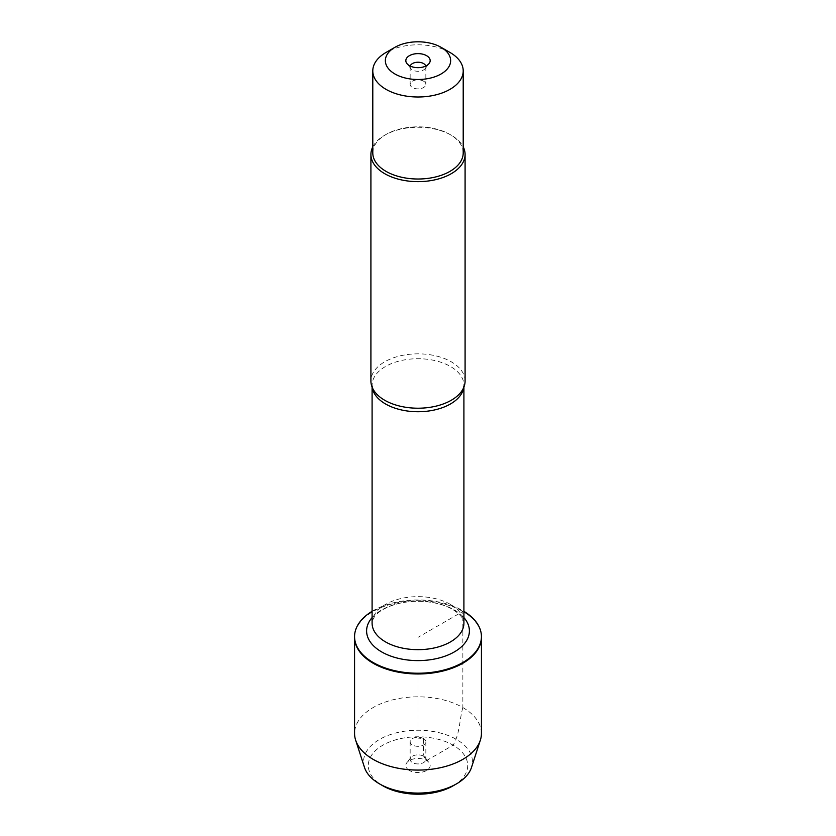 <?xml version="1.0" encoding="UTF-8"?>
<svg xmlns="http://www.w3.org/2000/svg" width="836" height="836" viewBox="0 0 836 836"><rect width="100%" height="100%" fill="white"/><g stroke="black" fill="none" stroke-linecap="round" stroke-linejoin="round"><path stroke-width="0.63" stroke-dasharray="4.18 3.13" d="M372.093 611.325A63.431 36.627 180 0 1 462.851 610.708A63.431 36.627 180 0 1 463.907 611.325M462.851 611.45A63.431 36.627 0 0 0 393.725 603.508A63.431 36.627 0 0 0 354.568 637.345A63.431 36.627 180 0 1 418 600.718A63.431 36.627 180 0 1 481.431 637.345A63.431 36.627 0 0 0 462.851 611.45M465.088 381.038A47.088 27.18 0 0 0 451.294 361.81A47.088 27.18 0 0 0 399.984 355.917A47.088 27.18 0 0 0 370.912 381.038M372.793 146.843A47.088 27.18 180 0 1 384.706 135.233A47.088 27.18 180 0 1 451.294 135.233L451.294 135.233A47.088 27.18 180 0 1 463.207 146.843M449.967 52.449A45.207 26.094 0 0 0 386.033 52.449M372.793 152.915A45.207 26.094 180 0 1 386.033 134.471A45.207 26.094 180 0 1 449.967 134.471L449.967 134.471A45.207 26.094 180 0 1 463.207 152.915M449.967 134.471L451.294 135.233L449.967 134.471M410.246 66.054A7.848 4.535 0 0 0 410.152 66.755A7.848 4.535 0 0 0 410.831 68.604A7.848 4.535 0 0 0 418 71.279A7.848 4.535 0 0 0 425.169 68.604A7.848 4.535 0 0 0 425.848 66.755A7.848 4.535 0 0 0 425.754 66.054M423.549 81.155A7.848 4.535 0 0 0 415.001 80.172A7.848 4.535 0 0 0 410.152 84.352A7.848 4.535 0 0 0 412.451 87.561A7.848 4.535 0 0 0 420.999 88.543A7.848 4.535 0 0 0 425.848 84.352A7.848 4.535 0 0 0 423.549 81.155M481.431 733.444A63.431 36.627 0 0 0 418 696.827A63.431 36.627 0 0 0 354.568 733.444M423.549 738.585A7.848 4.535 0 0 0 415.001 737.603A7.848 4.535 0 0 0 410.152 741.793A7.848 4.535 0 0 0 418 746.318A7.848 4.535 0 0 0 425.848 741.793A7.848 4.535 0 0 0 423.549 738.585M423.549 756.193A7.848 4.535 0 0 0 410.831 757.541A7.848 4.535 0 0 0 410.152 759.391A7.848 4.535 0 0 0 418 763.926A7.848 4.535 0 0 0 425.848 759.391A7.848 4.535 0 0 0 425.169 757.541A7.848 4.535 0 0 0 423.549 756.193M409.4 770.468A12.164 7.022 180 0 1 406.892 762.631A12.164 7.022 180 0 1 426.6 760.53A12.164 7.022 180 0 1 429.108 762.631A12.164 7.022 180 0 1 424.897 771.283A12.164 7.022 180 0 1 409.4 770.468M453.154 785.788A49.711 28.706 0 0 0 453.154 745.2A49.711 28.706 0 0 0 382.846 745.2A49.711 28.706 0 0 0 382.846 785.788M364.506 767.448A54.424 31.423 180 0 1 418 730.236A54.424 31.423 180 0 1 471.494 767.448M462.851 707.549C459.309 720.078 460.113 732.963 453.154 745.2L426.6 760.53C421.637 756.716 424.134 746.287 423.549 738.585L418 738.094L418 637.345L462.851 611.45L462.851 707.549M372.26 387.486A45.907 26.501 180 0 1 372.093 385.229A45.907 26.501 180 0 1 400.434 360.734A45.907 26.501 180 0 1 450.458 366.481A45.907 26.501 180 0 1 463.907 385.229A45.907 26.501 180 0 1 463.74 387.486M450.458 604.418A45.907 26.501 0 0 0 400.434 598.67A45.907 26.501 0 0 0 372.093 623.165C372.731 616.184 379.053 610.405 391.06 605.828C399.263 602.819 408.396 601.303 418.46 601.303C432.212 601.565 443.634 604.282 452.736 609.454C465.819 618.232 463.541 622.35 463.907 623.165A45.907 26.501 0 0 0 450.458 604.418M372.093 617.585A51.404 29.678 180 0 1 454.345 609.946A51.404 29.678 180 0 1 463.907 617.585M463.907 387.078L463.907 385.229L462.235 390.339M372.093 387.078L372.093 385.229L373.765 390.339M386.033 134.471L384.706 135.233M425.169 68.604L429.108 63.515M410.831 68.604L406.892 63.515M410.152 66.755L410.152 84.352M425.848 66.755L425.848 84.352M410.152 741.793L410.152 759.391M425.848 741.793L425.848 759.391M410.831 757.541L406.892 762.631M425.169 757.541L429.108 762.631"/><path stroke-width="1.25" d="M463.907 611.325A63.431 36.627 180 0 1 481.431 636.604A63.431 36.627 180 0 1 418 673.231A63.431 36.627 180 0 1 354.568 636.604A63.431 36.627 180 0 1 372.093 611.325M355.655 740.205A63.431 36.627 0 0 0 373.149 759.349A63.431 36.627 0 0 0 436.747 768.441A63.431 36.627 0 0 0 480.345 740.205L471.494 767.448A54.424 31.423 180 0 1 456.487 783.875A54.424 31.423 180 0 1 379.513 783.875L379.513 783.875A54.424 31.423 180 0 1 364.506 767.448L355.655 740.205A63.431 36.627 0 0 1 354.568 733.444L354.568 637.345A63.431 36.627 0 0 0 418 673.962A63.431 36.627 0 0 0 481.431 637.345A63.431 36.627 180 0 1 442.275 671.183A63.431 36.627 180 0 1 373.149 663.241A63.431 36.627 180 0 1 354.568 637.345L354.568 636.604M370.912 154.461L370.912 381.038A47.088 27.18 0 0 0 373.765 390.339A47.088 27.18 0 0 0 384.706 400.256A47.088 27.18 0 0 0 462.235 390.339A47.088 27.18 0 0 0 465.088 381.038L465.088 154.461A47.088 27.18 180 0 1 418 181.642A47.088 27.18 180 0 1 370.912 154.461A47.088 27.18 180 0 1 372.793 146.843M463.207 146.843A47.088 27.18 180 0 1 465.088 154.461M426.6 55.678A12.164 7.022 180 0 1 429.108 63.515A12.164 7.022 180 0 1 418 67.674A12.164 7.022 180 0 1 406.892 63.515A12.164 7.022 180 0 1 411.103 54.862A12.164 7.022 180 0 1 426.6 55.678M394.916 73.976A32.646 18.852 0 0 0 441.084 73.976A32.646 18.852 0 0 0 441.084 47.318L441.084 47.318A32.646 18.852 0 0 0 394.916 47.318A32.646 18.852 0 0 0 394.916 73.976M449.967 52.449L441.084 47.318L449.967 52.449A45.207 26.094 0 0 1 463.207 70.903A45.207 26.094 0 0 1 435.295 95.011A45.207 26.094 0 0 1 386.033 89.358A45.207 26.094 0 0 1 372.793 70.903A45.207 26.094 0 0 1 386.033 52.449L394.916 47.318M463.207 70.903L463.207 152.915A45.207 26.094 180 0 1 435.295 177.033A45.207 26.094 180 0 1 386.033 171.37A45.207 26.094 180 0 1 372.793 152.915L372.793 70.903M425.754 66.054A7.848 4.535 0 0 0 423.549 63.546A7.848 4.535 0 0 0 415.565 62.449A7.848 4.535 0 0 0 410.246 66.054M480.345 740.205A63.431 36.627 0 0 0 481.431 733.444L481.431 636.604M382.846 785.788L379.513 783.875L382.846 785.798A49.711 28.706 0 0 0 382.846 785.798A49.711 28.706 0 0 0 453.154 785.788L456.487 783.875M463.74 387.486A45.907 26.501 180 0 1 418 411.73A45.907 26.501 180 0 1 372.26 387.486M372.093 387.078L372.093 623.165A45.907 26.501 0 0 0 418 649.666A45.907 26.501 0 0 0 463.907 623.165L463.907 387.078M463.907 617.585A51.404 29.678 180 0 1 418 660.607A51.404 29.678 180 0 1 372.093 617.585"/></g></svg>

